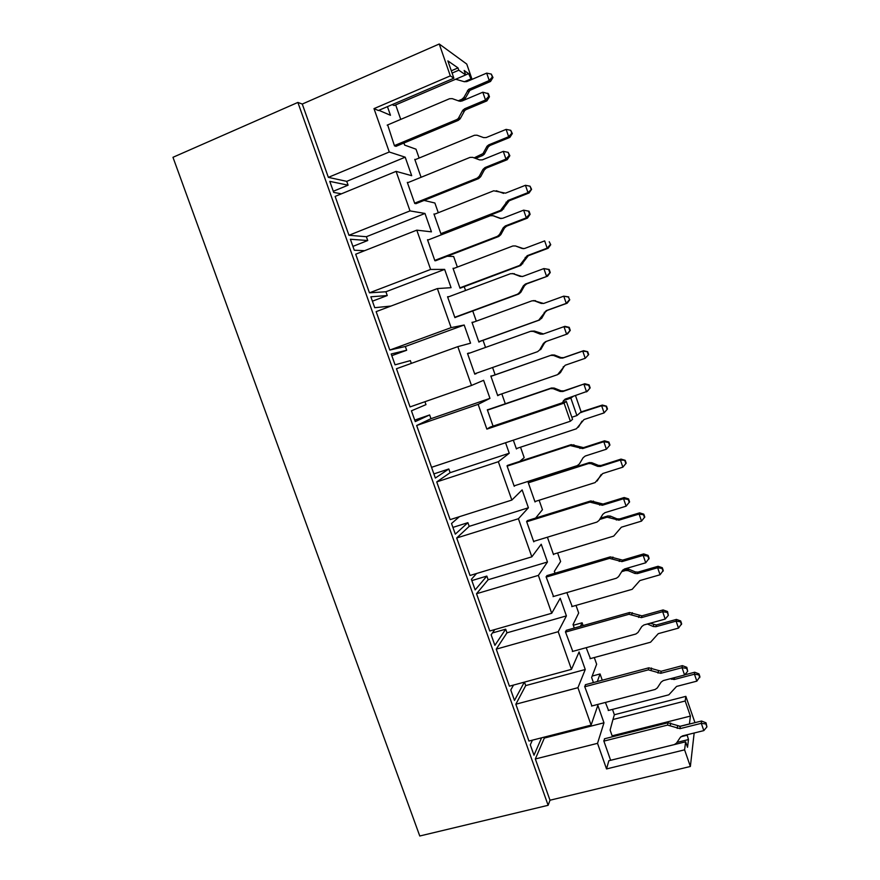 <?xml version="1.0" encoding="UTF-8"?>
<svg xmlns="http://www.w3.org/2000/svg" width="880" height="880" viewBox="0 0 880 880"><rect width="100%" height="100%" fill="white"/><g stroke="black" fill="none" stroke-linecap="round" stroke-linejoin="round"><path stroke-width="1.32" d="M573.078 624.503L573.342 625.251L582.109 622.787L583.088 625.581M594.297 657.547L596.651 664.235L591.635 677.468L593.428 682.572M592.163 676.071L600.061 673.959L602.25 680.218M612.491 709.401L614.361 714.747L685.85 696.355L694.958 722.656M694.166 733.007L690.371 766.48L550 800.217L548.13 805.299L419.771 836L172.975 157.3L297.869 102.432L302.269 104.049L439.241 44L466.741 64.053L472.043 79.365M687.049 734.767L688.479 739.563L687.522 747.274L685.63 741.807L684.585 749.837L690.371 766.48M685.85 696.355L685.19 700.997L690.415 716.078L689.414 724.053M571.472 669.361L558.217 631.708L496.243 649.143L509.421 686.18L571.472 669.361L579.084 651.959L585.255 669.504L525.712 685.597L515.845 704.22L528.946 741.048L591.107 725.12L577.929 687.687L515.845 704.22M684.585 749.837L606.54 768.933L597.531 743.336L535.326 758.978L550 800.217M494.802 629.563L491.139 634.81L494.89 645.337L505.681 629.178L492.437 632.951M558.217 631.708L566.412 615.901L506.979 632.819L496.243 649.143M524.469 682.11L525.712 685.597M513.513 685.08L510.774 689.975L514.492 700.436L524.326 682.143M577.929 687.687L585.255 669.504M544.027 737.187L544.335 738.067L603.977 722.799L597.85 705.353L591.107 725.12M532.4 740.157L530.288 744.81L533.984 755.216L541.596 737.803M597.531 743.336L603.977 722.799M544.335 738.067L535.326 758.978M685.63 741.807L608.839 760.738L606.54 768.933M688.479 739.563L676.962 742.401M686.983 735.262L680.845 736.78M688.402 724.185L679.382 726.451M685.19 700.997L612.953 719.51L610.115 730.07L612.469 736.769M612.139 735.834L690.415 716.078M614.361 714.747L612.953 719.51M566.61 630.212L565.433 631.818L572.77 651.376M585.75 684.618L584.672 686.51L591.91 705.958M604.769 738.705L603.801 740.883L610.632 760.298M566.852 592.614L572.187 606.496M586.179 647.691L590.414 658.603M605.396 702.438L608.553 710.413M576.015 605.396L578.677 613.008L573.045 624.558L574.277 628.056M580.459 626.318L582.109 622.787M597.311 681.538L600.061 673.959M505.681 629.178L506.979 632.819M566.412 615.901L560.208 598.257L551.716 613.272L538.373 575.388L547.47 561.99L488.136 579.744L476.52 593.725L538.373 575.388M535.645 518.067L542.454 509.707L539.121 500.225M532.323 480.843L532.07 480.117M519.728 461.417L524.183 457.622L520.52 447.194M505.56 442.75L509.245 453.233L498.344 461.714L511.852 500.06L522.137 489.907L528.407 507.771L518.419 518.727L531.839 556.831L541.233 544.236L547.47 561.99M555.016 573.221L554.356 571.351L560.615 561.506L557.623 552.959M534.259 541.222L533.775 541.838L526.603 521.466L528 520.443M514.965 485.595L514.228 486.288L507.023 465.795L508.53 465.069M517.352 448.239L516.428 448.965L513.337 440.165M535.579 501.347L535.029 501.952L528.209 482.515L529.518 481.745M553.542 596.475L546.073 576.807L547.36 575.487M553.905 554.081L553.52 554.642L547.404 537.207M555.06 573.21L554.389 571.307M404.69 145.123L403.953 143.011M447.271 256.256L453.651 256.509L457.358 267.091M464.222 286.66L465.564 290.488M472.747 310.97L476.311 321.145M483.043 340.318L485.529 347.424M492.58 367.51L495.132 374.814M501.82 393.866L505.296 403.766M564.091 400.389L570.845 398.112L573.111 396.44M403.909 143.033L404.635 145.101L416.009 149.193L419.111 158.048M424.072 200.42L434.885 203.005L438.284 212.729M476.52 593.725L489.786 630.993L551.716 613.272M575.509 395.637L581.141 411.895L576.906 415.569L571.846 417.252M373.989 108.636L450.318 75.878L453.882 78.188L378.389 110.517L373.989 108.636L389.268 151.998L405.196 157.19L411.697 175.681L396.088 171.369L410.014 210.903L424.974 213.455L431.442 231.847L416.79 230.153L430.628 269.445L444.642 269.401L451.066 287.683L437.371 288.574L451.121 327.635L464.178 325.017L470.569 343.189L457.82 346.643L471.493 385.462L483.615 380.303L489.962 398.365L478.148 404.36L486.871 429.121L490.05 427.152L566.346 401.434L572.561 419.331L570.372 421.234L431.541 467.324L416.658 425.502L430.969 418.682L429.638 414.953L415.272 421.597L411.433 410.817L425.986 404.635L424.941 401.709M433.884 473.902L448.811 468.974L450.131 472.681L509.245 453.233M450.131 472.681L436.733 481.91L498.344 461.714M436.733 481.91L450.153 519.629L511.852 500.06M452.914 527.395L467.885 522.676L469.194 526.361L528.407 507.771M469.194 526.361L456.687 537.988L518.419 518.727M456.687 537.988L470.03 575.476L531.839 556.831M471.845 580.58L486.838 576.081L488.136 579.744M471.493 385.462L410.047 406.912L396.462 368.742L457.82 346.643M411.334 363.385L410.355 360.624L395.065 364.826L391.204 353.98L406.67 350.251L405.339 346.489L389.807 350.053L376.145 311.641L437.371 288.574M390.984 306.053L374.737 307.703L370.854 296.791L387.255 295.548L385.913 291.764L369.446 292.831L355.696 254.199L416.79 230.153M364.584 250.701L354.288 250.228L350.383 239.25L367.73 240.526L366.377 236.72L348.964 235.279L335.126 196.405L396.088 171.369M341.407 193.82L333.707 192.412L329.78 181.368L348.084 185.185L346.72 181.357L328.361 177.364L302.269 104.049M297.869 102.432L548.13 805.299M486.838 576.081L475.156 589.897L471.394 579.315L476.52 573.518M467.885 522.676L455.312 534.138L451.528 523.49L459.382 516.703M448.811 468.974L435.347 478.038L431.541 467.324M453.882 78.188L447.876 60.885L458.007 67.914L458.799 70.202L465.696 74.943L394.163 105.545L392.172 104.621M387.442 106.645L390.478 115.28L378.884 110.308M476.234 373.263L474.793 374.187L467.5 353.452L469.205 353.265M499.026 394.823L497.728 395.681L490.831 376.024L492.338 375.793M493.075 426.14L487.322 409.783L488.939 409.365M456.445 316.965L454.905 317.636L447.557 296.769L449.174 296.615M480.249 341.33L478.918 342.089L471.977 322.311L473.528 322.168M436.535 260.381L434.885 260.744L427.504 239.745L428.494 239.833M461.428 287.705L459.998 288.189L453.024 268.301L454.168 268.301M400.752 119.383L395.67 104.896M396.374 146.179L394.493 145.915L387.662 124.927M421.08 177.298L414.777 159.346L415.437 159.566M416.515 203.445L414.755 203.5L407.319 182.38L408.089 182.578M442.508 233.772L440.968 233.981L433.95 213.983L434.764 214.126M576.906 415.569L570.845 398.112M450.318 75.878L439.241 44M328.361 177.364L389.268 151.998M465.696 74.943L464.156 70.488L468.622 73.623L471.35 79.662M470.525 79.101L464.343 81.73M566.346 401.434L564.069 403.117L570.372 421.234M478.148 404.36L416.658 425.502M564.069 403.117L486.871 429.121M489.962 398.365L430.969 418.682M414.733 420.101L429.638 414.953M464.178 325.017L405.339 346.489M406.67 350.251L391.809 355.663M451.121 327.635L389.807 350.053M444.642 269.401L385.913 291.764M387.255 295.548L372.416 301.18M430.628 269.445L369.446 292.831M424.974 213.455L366.377 236.72M367.73 240.526L352.913 246.389M410.014 210.903L348.964 235.279M405.196 157.19L346.72 181.357M348.084 185.185L333.3 191.268M468.622 73.623L465.674 74.888M458.799 70.202L452.111 73.073M458.007 67.914L451.319 70.796M472.054 322.542L473.473 322.025M497.651 395.472L499.081 394.988M474.782 374.132L476.355 373.582M469.095 352.957L467.522 353.518M516.296 448.591L576.411 428.78L584.012 419.54L604.109 412.885L601.645 405.735L580.305 412.621M581.119 411.917L602.36 405.064L601.645 405.735L606.496 406.175L607.475 409.024L604.109 412.885L607.475 409.024M581.999 421.146L578.402 427.174M534.886 501.567L595.111 482.592L602.734 473.528L622.875 467.159L620.411 460.053L600.281 466.466L597.685 466.356L591.074 463.661L591.833 462.715L589.27 462.605L528.737 481.998M528.319 482.823L588.489 463.562L589.27 462.605M591.074 463.661L588.489 463.562M591.833 462.715L598.411 465.388L600.996 465.498L621.038 459.107L620.411 460.053L625.196 460.328L626.175 463.166L622.875 467.159M601.194 474.485L597.113 481.03M553.377 554.235L613.701 536.107L621.357 527.208L641.52 521.114L639.078 514.052L618.915 520.179L607.123 517.176L607.805 515.966L600.402 518.232M599.643 519.464L607.123 517.176M609.708 517.308L610.379 516.098L616.957 518.826L619.542 518.958L639.606 512.853L639.078 514.052L643.544 514.778L643.797 514.173L644.765 516.989L641.52 521.114M610.379 516.098L607.805 515.966M590.04 658.702L650.562 642.213L658.273 633.655L678.502 628.111L676.093 621.126L655.864 626.703L653.257 626.516L647.383 624.008M650.122 623.249L656.304 624.976L676.434 619.41L676.093 621.126L680.504 621.797L680.669 620.939L681.637 623.722L678.502 628.111M684.695 674.861L694.694 672.232L694.441 674.201L674.179 679.514L670.307 678.755M608.223 710.501L668.833 694.815L676.577 686.422L696.839 681.153L694.441 674.201L698.83 674.85L698.951 673.86L699.908 676.632L696.839 681.153M571.758 606.617L632.181 589.314L639.859 580.58L660.066 574.761L657.635 567.743L637.439 573.595L634.843 573.441L628.232 570.658L628.804 569.184L622.798 570.031M621.709 571.637L625.647 570.493L626.23 569.03M628.232 570.658L625.647 570.493M628.804 569.184L635.382 571.956L637.967 572.121L658.075 566.28L657.635 567.743L662.079 568.436L662.288 567.71L663.256 570.504L660.066 574.761M607.134 409.376L606.144 406.516M606.496 406.175L602.36 405.064M625.878 463.639L624.899 460.801M625.196 460.328L621.038 459.107M644.512 517.605L643.544 514.778M643.797 514.173L639.606 512.853M681.472 624.591L680.504 621.797M680.669 620.939L676.434 619.41M698.951 673.86L694.694 672.232M699.787 677.622L698.83 674.85M663.047 571.252L662.079 568.436M662.288 567.71L658.075 566.28M497.596 395.318L557.601 374.649L565.18 365.244L585.244 358.292L582.758 351.109L562.694 358.094L560.109 358.039L553.498 355.443L554.444 355.014L551.87 354.97L490.919 376.288M490.952 376.365L551.87 354.97M553.498 355.443L550.913 355.388M554.444 355.014L561.022 357.599L563.596 357.654L583.572 350.702L582.758 351.109L587.675 351.703L588.665 354.574L585.244 358.292L588.665 354.574M563.178 366.883L564.08 366.399L560.516 372.493L558.657 374.077M569.756 299.805L568.315 297L569.756 299.805L567.16 303.215L547.217 310.42L545.237 312.092L541.695 318.285L538.692 320.21L546.227 310.629L566.269 303.391L563.761 296.164L543.741 303.435L541.145 303.413L534.545 300.861L543.598 303.479M478.83 341.836L539.715 319.946M535.59 300.707L533.203 300.619M472.109 322.685L531.96 300.839L534.545 300.861M538.692 320.21L478.797 341.737M550.726 244.728L549.23 241.758L550.726 244.728L548.163 248.259L528.264 255.75L520.784 265.463L519.662 265.452L527.175 255.695L547.173 248.16L544.665 240.889L524.667 248.457L522.082 248.468L515.471 245.96L523.611 248.688M460.174 288.178L520.784 265.463M453.156 268.686L512.897 245.971L515.471 245.96M519.662 265.452L459.877 287.859M460.394 101.343L463.342 100.1L461.934 99.253L463.892 97.427L468.468 89.485L489.236 80.531L486.673 73.128L466.796 81.598L464.222 81.686L455.686 79.233M461.934 99.253L458.282 100.793M492.338 77.044L491.315 74.085L492.976 77.528L492.338 77.044L489.236 80.531L490.523 81.466L469.854 90.376L465.3 98.274L463.342 100.1M414.931 159.775L474.441 135.267L477.015 135.212L483.615 137.61L486.2 137.544L506.121 129.382L508.662 136.741L488.741 144.859L487.014 146.256L483.021 153.571L474.122 157.883M475.541 158.4L482.603 155.54L481.283 154.979M511.753 133.243L510.741 130.306L512.336 133.584L511.753 133.243L508.662 136.741L509.85 137.39L490.017 145.475L488.301 146.861L484.33 154.143L482.603 155.54M441.749 234.069L501.754 210.661L500.533 210.375L508.013 200.442L527.978 192.61L525.448 185.295L505.494 193.16L493.724 190.784L434.093 214.39M500.533 210.375L440.858 233.662M496.298 190.751L503.602 193.38M531.047 189.123L530.046 186.197L531.586 189.321L527.978 192.61L529.067 192.984L509.201 200.772L501.754 210.661M588.28 354.794L587.29 351.912M587.675 351.703L583.572 350.702M568.755 296.923L563.761 296.164L568.315 297M567.16 303.215L566.269 303.391L569.316 299.882M548.163 248.259L547.173 248.16L550.242 244.662M491.315 74.085L486.673 73.128M490.523 81.466L492.976 77.528M510.741 130.306L506.121 129.382M509.85 137.39L512.336 133.584M530.046 186.197L525.448 185.295M529.067 192.984L531.586 189.321M610.632 760.287L674.344 744.579L676.478 743.127L680.35 737.363L682.495 735.9L703.824 730.609L706.926 726.891L706.024 722.821L701.536 721.017L701.305 723.327L679.976 728.662L667.568 725.087L603.878 741.114M701.536 721.017L680.317 726.33L667.964 722.777L604.428 738.793M706.926 726.891L705.914 723.976L701.305 723.327L703.824 730.609M514.085 485.881L577.258 465.63L579.359 463.969L583.143 457.688L585.255 456.027L606.397 449.207L603.801 441.705L582.659 448.569L570.262 445.544L507.144 466.125M583.143 457.688L579.359 463.969M606.397 449.207L609.939 445.049L608.894 442.057L604.549 440.814L583.506 447.634L571.175 444.631L507.496 465.399M604.549 440.814L603.801 441.705L608.542 442.508L609.576 445.511M562.089 402.864L565.444 399.025L587.389 391.259L590.161 387.893L589.116 384.879L584.793 383.746L562.837 391.523L560.12 391.446L553.168 388.685L550.451 388.619L487.443 410.135M564.916 399.256L562.771 402.644M584.793 383.746L563.794 390.885L561.077 390.819L554.169 388.069L551.463 387.992L487.366 409.904M589.754 388.201L588.709 385.187L583.946 384.351L586.564 391.897L590.161 387.893M474.661 373.813L537.592 351.67L539.682 349.932L543.433 343.442L545.523 341.682L567.534 333.894L570.262 330.385L569.217 327.349L564.916 326.337L542.905 334.136L540.177 334.092L533.236 331.386L530.519 331.342L467.632 353.826M546.304 341.418L544.478 343.046L540.76 349.514L539.682 349.932M543.477 333.938L534.336 331.056L530.959 331.21M569.8 330.539L568.755 327.503L563.97 326.645L566.599 334.235L570.262 330.385M547.558 276.177L526.625 283.91L524.546 285.692L520.839 292.27L518.771 294.041L517.583 294.173L519.662 292.391L523.391 285.791L525.481 283.998L547.558 276.177L550.253 272.525L549.197 269.478L543.873 268.576L522.841 276.397L520.124 276.386L513.172 273.724L510.466 273.713L447.7 297.165M522.214 276.573L512.336 273.515M549.736 272.536L548.68 269.478L543.873 268.576L546.513 276.221L550.253 272.525M527.461 218.108L506.572 226.171L504.493 227.997L500.808 234.674L498.74 236.489L497.453 236.324L499.521 234.498L503.228 227.777L505.307 225.951L526.306 217.844L527.461 218.108L530.112 214.302L529.056 211.233L523.644 210.155L502.656 218.306L499.939 218.328L492.987 215.721L490.281 215.743L427.647 240.163M501.171 218.559L493.185 215.765M523.644 210.155L526.306 217.844L529.54 214.159L528.484 211.09M503.294 151.371L505.967 159.104L507.232 159.687L486.387 168.069L484.319 169.939L480.656 176.737L478.599 178.596L477.191 178.123L479.259 176.253L482.944 169.422L485.023 167.541L505.967 159.104L509.223 155.43L508.156 152.339L503.294 151.371L482.35 159.852L479.633 159.907L472.681 157.355L469.986 157.41L407.473 182.82M507.232 159.687L509.85 155.727L508.156 152.339M486.882 100.892L466.081 109.615L464.651 110.627L460.372 118.437L458.326 120.34L456.808 119.559L458.271 118.514L462.528 110.704L464.596 108.779L485.507 100.012L486.882 100.892L489.456 96.789L488.389 93.687L482.812 92.224L461.912 101.035L459.206 101.123L452.254 98.637L449.559 98.725L387.178 125.136M482.812 92.224L485.507 100.012L488.774 96.338L487.707 93.225M591.547 706.057L655.16 689.458L657.283 687.962L661.144 682.099L663.278 680.592L684.574 675.004L687.687 671.297L686.829 667.337L682.363 665.643L682.033 667.689L660.748 673.31L648.34 669.845L584.76 686.763M682.363 665.643L661.188 671.253L648.835 667.81L585.365 684.717M687.687 671.297L686.675 668.36L682.033 667.689L684.574 675.004M572.352 651.497L635.866 634.007L637.978 632.467L641.817 626.505L643.951 624.954L665.203 619.069L668.338 615.362L667.524 611.523L663.091 609.939L662.651 611.699L641.399 617.628L628.991 614.273L565.532 632.093M663.091 609.939L641.938 615.846L629.596 612.513L566.17 630.344M668.338 615.362L667.315 612.414L662.651 611.699L665.203 619.069M553.047 596.618L616.44 578.215L618.563 576.642L622.38 570.57L624.503 568.986L645.722 562.793L643.159 555.379L621.94 561.616L609.532 558.371L546.183 577.093M645.722 562.793L649.121 558.338L648.098 555.379L643.687 553.905L622.578 560.12L610.236 556.886L546.832 575.652M643.687 553.905L643.159 555.379L647.845 556.116L648.868 559.086M533.632 541.409L596.915 522.093L599.016 520.476L602.822 514.305L604.934 512.677L626.12 506.176L623.546 498.718L602.36 505.263L589.963 502.128L526.713 521.774M626.12 506.176L629.585 501.864L628.562 498.894L624.173 497.53L603.097 504.042L590.766 500.929L527.307 520.652M624.173 497.53L623.546 498.718L628.254 499.488L629.288 502.469M706.024 722.821L705.914 723.976M530.112 214.302L529.54 214.159M509.85 155.727L509.223 155.43M489.456 96.789L488.774 96.338M686.829 667.337L686.675 668.36M667.524 611.523L667.315 612.414M648.098 555.379L647.845 556.116M628.562 498.894L628.254 499.488M517.583 294.173L454.773 317.284M454.872 317.548L518.771 294.041M435.545 260.755L498.74 236.489M497.453 236.324L434.764 260.403M477.191 178.123L414.634 203.181M415.844 203.72L478.599 178.596M395.857 146.388L458.326 120.34M456.808 119.559L394.383 145.618M582.351 411.73L581.548 412.434M600.996 465.498L600.281 466.466M598.411 465.388L597.685 466.356M619.542 518.958L618.915 520.179M616.957 518.826L616.319 520.047M656.304 624.976L655.864 626.703M653.719 624.789L653.257 626.516M671.748 678.37L671.572 679.305M674.509 677.644L674.179 679.514M637.967 572.121L637.439 573.595M635.382 571.956L634.843 573.441M560.516 372.493L559.592 373.01M563.596 357.654L562.694 358.094M561.022 357.599L560.109 358.039M542.157 303.237L541.145 303.413M547.217 310.42L546.227 310.629M545.237 312.092L544.236 312.312M541.695 318.285L540.672 318.527M523.193 248.556L522.082 248.468M528.264 255.75L527.175 255.695M526.284 257.466L525.195 257.411M522.753 263.758L521.653 263.736M465.3 98.274L463.892 97.427M468.765 91.685L467.379 90.794M470.734 89.848L469.348 88.957M484.561 153.758L483.252 153.186M488.048 147.268L486.761 146.663M490.017 145.475L488.741 144.859M503.712 208.912L502.513 208.626M507.221 202.521L506.033 202.202M509.201 200.772L508.013 200.442M680.317 726.33L679.976 728.662M677.589 726.077L677.237 728.409M670.681 723.019L670.296 725.34M667.964 722.777L667.568 725.087M573.881 444.73L572.979 445.643M571.175 444.631L570.262 445.544M580.789 447.535L579.931 448.459M583.506 447.634L582.659 448.569M564.289 400.059L563.343 400.741M554.169 388.069L553.168 388.685M551.463 387.992L550.451 388.619M561.077 390.819L560.12 391.446M563.794 390.885L562.837 391.523M544.478 343.046L543.433 343.442M534.336 331.056L533.236 331.386M541.255 333.751L540.177 334.092M521.301 276.342L520.124 276.386M514.382 273.702L513.172 273.724M520.839 292.27L519.662 292.391M524.546 285.692L523.391 285.791M526.625 283.91L525.481 283.998M506.572 226.171L505.307 225.951M504.493 227.997L503.228 227.777M500.808 234.674L499.521 234.498M494.307 215.996L492.987 215.721M501.105 218.559L499.939 218.328M480.656 176.737L479.259 176.253M484.319 169.939L482.944 169.422M486.387 168.069L485.023 167.541M466.081 109.615L464.596 108.779M464.024 111.529L462.528 110.704M460.372 118.437L458.865 117.645M661.188 671.253L660.748 673.31M658.46 671.033L658.009 673.09M651.552 668.03L651.068 670.065M648.835 667.81L648.34 669.845M641.938 615.846L641.399 617.628M639.221 615.659L638.671 617.441M632.302 612.7L631.719 614.471M629.596 612.513L628.991 614.273M612.942 557.051L612.26 558.525M610.236 556.886L609.532 558.371M619.861 559.955L619.212 561.451M622.578 560.12L621.94 561.616M593.472 501.061L592.68 502.26M590.766 500.929L589.963 502.128M600.38 503.91L599.632 505.131M603.097 504.042L602.36 505.263M464.288 99.528L462.88 98.681M469.854 90.376L468.468 89.485M484.33 154.143L483.021 153.571M488.301 146.861L487.014 146.256M463.166 109.791L464.651 110.627M459.778 119.295L458.271 118.514"/></g></svg>

